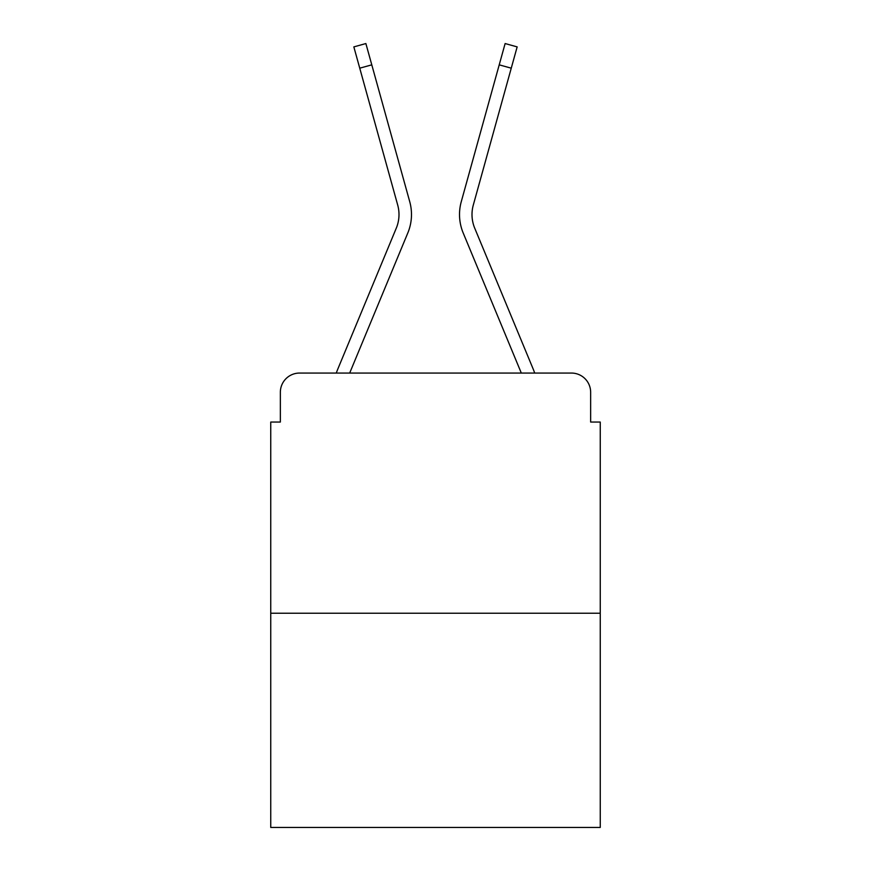 <?xml version="1.0" encoding="UTF-8"?>
<svg xmlns="http://www.w3.org/2000/svg" width="871" height="871" viewBox="0 0 871 871"><rect width="100%" height="100%" fill="white"/><g stroke="black" fill="none" stroke-linecap="round" stroke-linejoin="round"><path stroke-width="1.31" d="M280.353 392.266L280.353 422.054L280.353 392.266A19.216 19.216 0 0 1 299.57 373.06L336.315 373.06A60.524 60.524 0 0 1 337.806 369.075L396.283 228.169A35.548 35.548 0 0 0 397.699 205.044L353.844 46.892L365.874 43.55L371.786 64.846L359.745 68.178M600.25 613.228L270.75 613.228L270.75 827.45L600.25 827.45L600.25 422.054L590.647 422.054L590.647 392.266A19.216 19.216 0 0 0 571.43 373.06L299.57 373.06M270.75 613.228L270.75 422.054L280.353 422.054M349.685 373.06L407.813 232.96L349.685 373.06L407.813 232.96L349.685 373.06L407.813 232.96L349.685 373.06L360.572 373.06M510.428 373.06L521.315 373.06L463.187 232.96A48.036 48.036 0 0 1 461.26 201.713L505.126 43.55L517.156 46.892L511.255 68.178L499.214 64.846M474.717 228.169A35.548 35.548 0 0 1 473.301 205.044A35.548 35.548 0 0 0 474.717 228.169A35.548 35.548 0 0 1 473.301 205.044A35.548 35.548 0 0 0 474.717 228.169A35.548 35.548 0 0 1 473.301 205.044A35.548 35.548 0 0 0 474.717 228.169L533.194 369.075A60.524 60.524 0 0 1 534.685 373.06L571.43 373.06M590.647 422.054L590.647 392.266M396.283 228.169A35.548 35.548 0 0 0 397.699 205.044A35.548 35.548 0 0 1 396.283 228.169A35.548 35.548 0 0 0 397.699 205.044A35.548 35.548 0 0 1 396.283 228.169M521.315 373.06L463.187 232.96M407.813 232.96A48.036 48.036 0 0 0 409.74 201.713L371.786 64.846M473.301 205.044L511.255 68.178"/></g></svg>
